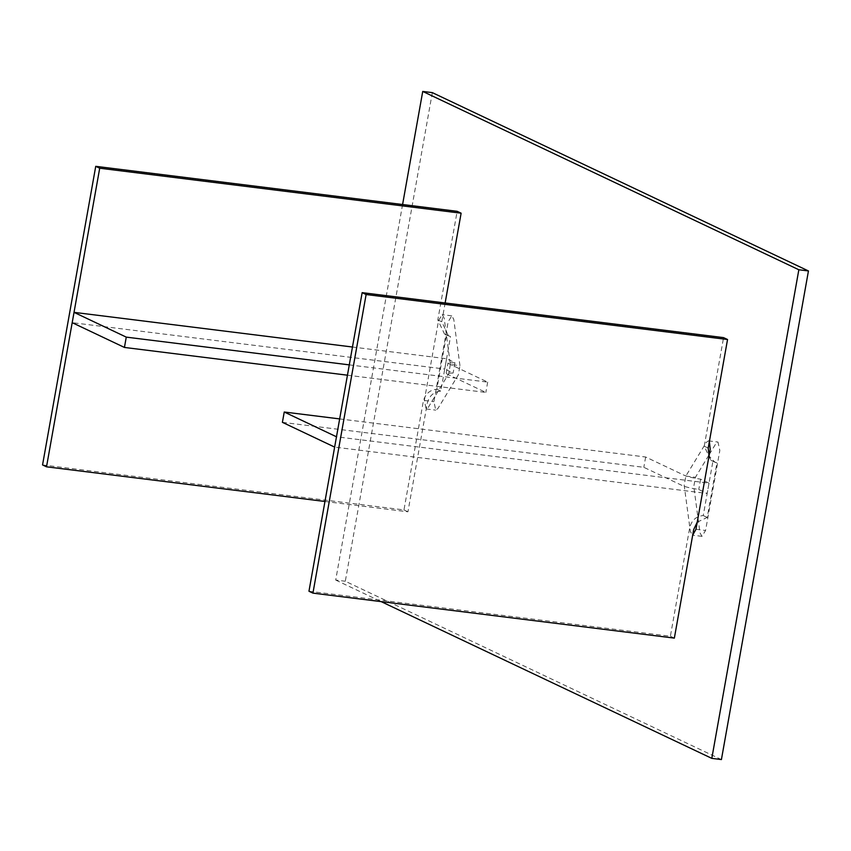 <?xml version="1.0" encoding="UTF-8"?>
<svg xmlns="http://www.w3.org/2000/svg" width="851" height="851" viewBox="0 0 851 851"><rect width="100%" height="100%" fill="white"/><g stroke="black" fill="none" stroke-linecap="round" stroke-linejoin="round"><path stroke-width="0.64" stroke-dasharray="4.25 3.19" d="M432.329 92.631L345.304 581.244L721.414 759.571M402.587 204.527L335.698 580.052L345.304 581.244M335.698 580.052L381.195 601.625M709.372 441.488L708.383 440.861L706.266 442.435L685.832 476.103L684.183 485.336L690.374 531.641L692.693 535.151M450.349 364.462L448.711 373.695L428.276 407.374L426.16 408.948L424.33 400.491L438.573 320.519L442.18 314.647L444.169 318.168L450.349 364.462L459.955 365.664L453.774 319.359L451.785 315.838L448.179 321.721L433.936 401.693L435.765 410.139L437.882 408.565L458.317 374.897L459.955 365.664M709.298 454.455L715.872 443.626L717.989 442.052L719.818 450.509L705.575 530.481L701.969 536.353L699.979 532.832L693.788 486.538L695.437 477.305L708.766 455.328M339.666 418.915L645.654 457.008L684.31 475.326C687.778 476.762 693.214 478.049 700.618 479.177L709.011 483.155L336.475 436.786M709.011 483.155L707.181 493.474L334.645 447.105M282.404 422.33L643.824 467.316L682.481 485.644C685.938 487.08 691.374 488.357 698.777 489.485L707.181 493.474M700.618 479.177L698.777 489.485M645.654 457.008L643.824 467.316M697.235 522.174L707.213 517.44L716.925 462.955L714.883 462.21L709.021 455.987M716.925 462.955L710.915 460.327L704.234 446.211L723.573 337.624M308.966 591.243L670.386 636.229L689.725 527.641C691.65 520.269 696.15 516.238 703.245 515.557L712.947 461.072M707.213 517.44L703.245 515.557M674.354 638.112L670.386 636.229M349.282 364.877L487.687 382.11L449.03 363.781L447.998 362.92L454.966 362.707L446.573 358.728L352.474 347.017M446.573 358.728L444.733 369.036L72.197 322.667M347.453 375.195L485.847 392.428L447.19 374.1L446.158 373.238L453.126 373.025L444.733 369.036M454.966 362.707L453.126 373.025M487.687 382.11L485.847 392.428M42.55 464.933L403.97 509.919L423.309 401.332C425.234 393.96 429.734 389.928 436.829 389.247L446.53 334.762L444.499 334.017L437.818 319.902L457.157 211.314M446.53 334.762L450.509 336.645L448.477 335.9L441.786 321.784L445.137 302.977M324.954 501.473L407.937 511.802L427.276 403.214C429.202 395.843 433.712 391.811 440.797 391.13L450.509 336.645M436.829 389.247L440.797 391.13M403.97 509.919L407.937 511.802M685.832 476.103L695.437 477.305M695.969 529.279L705.575 530.481M424.33 400.491L433.936 401.693M708.202 448.094L704.234 446.211M437.818 319.902L441.786 321.784M708.383 440.861L717.989 442.052M451.785 315.838L442.18 314.647M701.969 536.353L692.363 535.162M426.16 408.948L435.765 410.139M710.915 460.327L714.883 462.21M446.158 373.238L447.998 362.92M444.499 334.017L448.477 335.9"/><path stroke-width="1.28" d="M798.844 269.756L422.734 91.429L432.329 92.631L808.45 270.948L721.414 759.571L711.808 758.369L798.844 269.756L808.45 270.948M422.734 91.429L402.587 204.527M381.195 601.625L711.808 758.369M692.693 535.151L695.969 529.279L710.213 449.307L709.372 441.488M708.766 455.328L709.298 454.455M284.245 412.022L282.404 422.33L334.645 447.105L336.475 436.786L284.245 412.022L339.666 418.915M709.021 455.987L708.202 448.094L727.541 339.506L366.121 294.531L312.934 593.126L674.354 638.112L693.693 529.524L697.235 522.174M727.541 339.506L723.573 337.624L362.154 292.648L308.966 591.243L312.934 593.126M366.121 294.531L362.154 292.648M352.474 347.017L74.037 312.36L126.267 337.124L349.282 364.877M74.037 312.36L72.197 322.667L124.437 347.442L347.453 375.195M126.267 337.124L124.437 347.442M445.137 302.977L461.125 213.197L457.157 211.314L95.737 166.328L42.55 464.933L46.518 466.816L324.954 501.473M461.125 213.197L99.705 168.211L46.518 466.816M95.737 166.328L99.705 168.211"/></g></svg>
